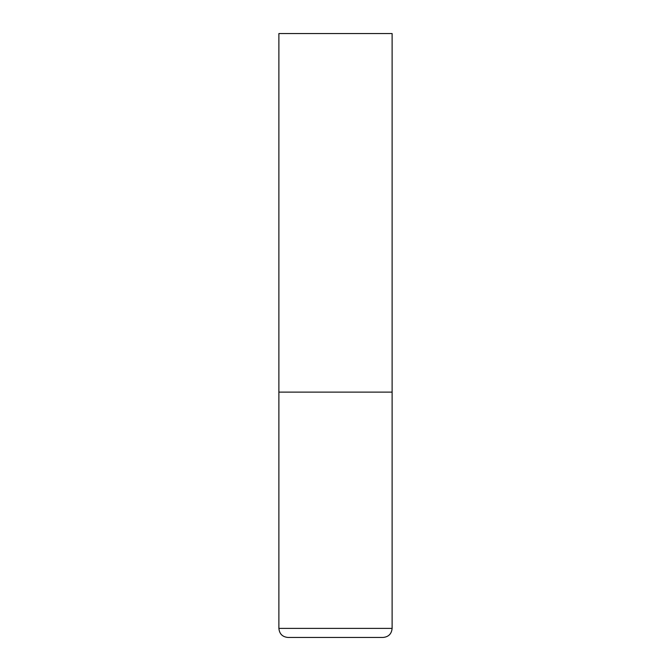 <?xml version="1.0" encoding="UTF-8"?>
<svg xmlns="http://www.w3.org/2000/svg" width="671" height="671" viewBox="0 0 671 671"><rect width="100%" height="100%" fill="white"/><g stroke="black" fill="none" stroke-linecap="round" stroke-linejoin="round"><path stroke-width="1.01" d="M278.884 628.392L392.116 628.392L392.116 392.116L278.884 392.116L392.116 392.116L392.116 33.55L278.884 33.55L278.884 628.392C279.421 633.894 282.441 636.913 287.943 637.45L383.057 637.45L287.943 637.45M392.116 628.392C391.579 633.894 388.559 636.913 383.057 637.45"/></g></svg>
